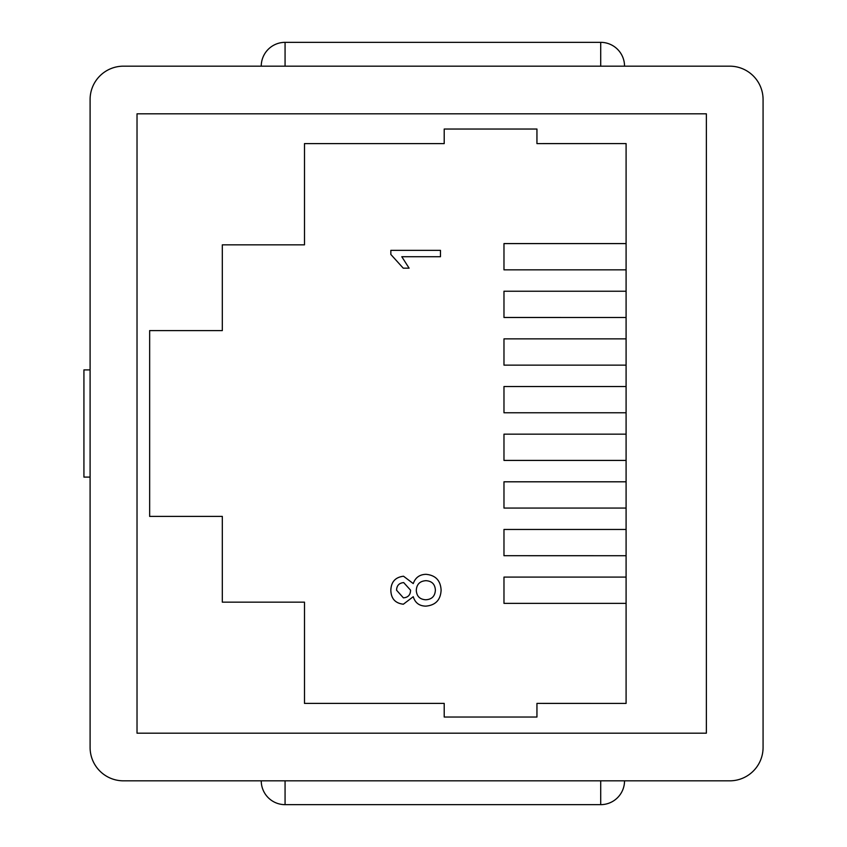 <?xml version="1.0" encoding="UTF-8"?>
<svg xmlns="http://www.w3.org/2000/svg" width="847" height="847" viewBox="0 0 847 847"><rect width="100%" height="100%" fill="white"/><g stroke="black" fill="none" stroke-linecap="round" stroke-linejoin="round"><path stroke-width="1.27" d="M261.247 66.172A23.822 23.822 0 0 1 285.068 42.35L600.714 42.35L600.714 66.172M624.535 780.828A23.822 23.822 0 0 1 600.714 804.65L600.714 780.828M729.722 66.172L123.45 66.172A33.351 33.351 0 0 0 90.1 99.523L90.1 747.478A33.351 33.351 0 0 0 123.45 780.828L729.722 780.828A33.351 33.351 0 0 0 763.073 747.478L763.073 99.523A33.351 33.351 0 0 0 729.722 66.172M285.068 780.828L285.068 804.65L600.714 804.65M536.945 703.402L626.092 703.412L626.092 143.598M626.092 143.588L536.945 143.598L536.945 129.04L444.209 129.04L444.209 143.598L304.497 143.598L304.497 244.836L222.316 244.836L222.316 330.595L149.654 330.595L149.654 516.405L222.316 516.405L222.316 602.164L304.497 602.164L304.497 703.402L444.209 703.402M444.209 703.412L444.209 717.028L536.945 717.028L536.945 703.412M137.023 113.816L137.023 733.184L706.366 733.184L706.366 113.816L137.023 113.816M626.092 603.35L503.976 603.35L503.976 577.093L626.092 577.093M626.092 555.717L503.976 555.706L503.976 529.449L626.092 529.449M626.092 508.062L503.976 508.062L503.976 481.805L626.092 481.805M626.092 460.419L503.976 460.419L503.976 434.162L626.092 434.162M626.092 269.844L503.976 269.844L503.976 243.587L626.092 243.587M626.092 317.498L503.976 317.487L503.976 291.23L626.092 291.23M626.092 365.142L503.976 365.131L503.976 338.874L626.092 338.874M626.092 412.775L503.976 412.775L503.976 386.518L626.092 386.518M441.107 590.221C440.588 599.962 435.506 605.266 425.861 606.134C419.35 606.029 415.146 602.895 413.251 596.701L403.363 604.218C395.253 603.255 391.081 598.617 390.838 590.306C391.113 581.921 395.348 577.231 403.521 576.225L413.251 583.583C415.379 577.569 419.646 574.478 426.03 574.319C435.591 575.24 440.62 580.544 441.107 590.221M390.838 254.449L390.838 250.352L440.472 250.352L440.472 256.715L401.796 256.715L409.112 268.171L403.246 268.171L390.838 254.449M396.565 590.221L403.394 597.855C408.074 597.484 410.467 594.922 410.562 590.168L403.691 582.588C399.096 583.032 396.724 585.573 396.565 590.221M416.29 590.359C416.66 596.256 419.805 599.39 425.734 599.771C431.79 599.454 434.998 596.246 435.379 590.179C435.051 584.218 431.906 581.053 425.935 580.682C419.868 581.074 416.65 584.303 416.29 590.359M90.1 369.895L83.927 369.895L83.927 477.105L90.1 477.105M285.068 66.172L285.068 42.35M261.247 780.828A23.822 23.822 0 0 0 285.068 804.65M624.535 66.172A23.822 23.822 0 0 0 600.714 42.35"/></g></svg>
